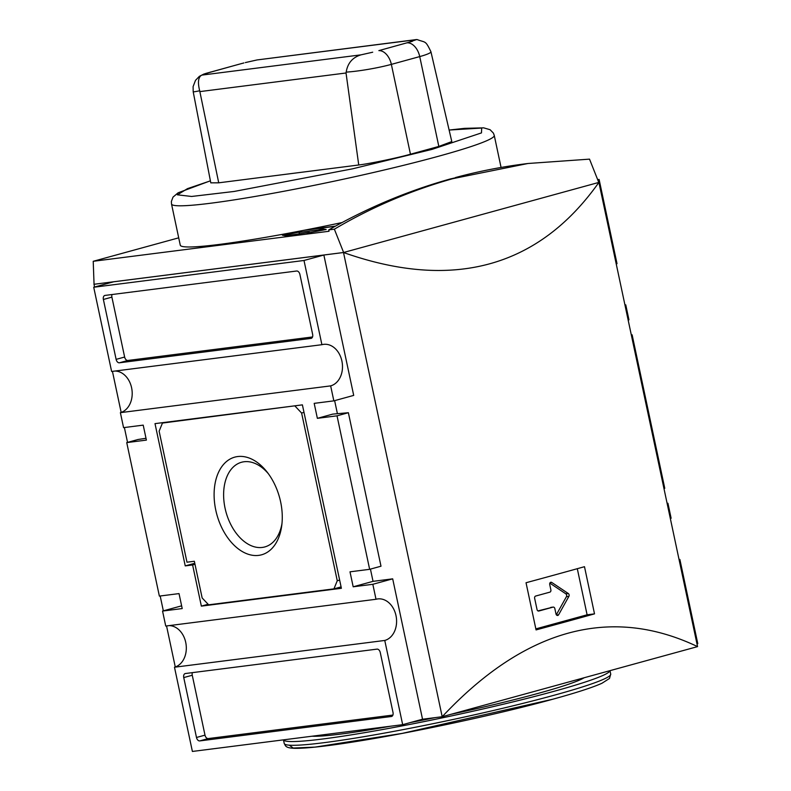 <?xml version="1.0" encoding="UTF-8"?>
<svg xmlns="http://www.w3.org/2000/svg" width="791" height="791" viewBox="0 0 791 791"><rect width="100%" height="100%" fill="white"/><g stroke="black" fill="none" stroke-linecap="round" stroke-linejoin="round"><path stroke-width="1.19" d="M697.563 646.613L442.189 716.725C483.35 672.815 525.333 644.962 568.136 633.186C610.939 621.459 654.088 625.938 697.563 646.613L598.896 182.405C568.848 224.901 532.422 252.042 489.619 263.818C446.806 275.545 398.1 271.778 343.512 252.517L442.189 716.725L422.483 719.237M565.723 621.835A1150.984 80.237 168 0 1 536.061 629.913L526.035 582.74A1150.984 80.237 -12 0 0 555.697 574.662A1150.984 80.237 -12 0 0 584.49 566.692L594.516 613.865A1150.984 80.237 168 0 1 565.723 621.835M451.127 714.273A142.726 9.947 -12 0 0 538.058 693.41A142.726 9.947 -12 0 0 584.144 677.749M181.623 605.837L162.55 611.067L165.734 626.047L376.012 599.271L372.828 584.292L392.692 578.844L373.045 581.345L370.435 569.105M392.692 578.844L422.532 719.217L402.668 724.675L384.762 640.453A21.1 16.117 82.7 0 0 395.994 615.576A21.1 16.117 82.7 0 0 377.722 598.925A21.1 16.117 82.7 0 0 376.012 599.271M169.185 625.602A21.1 16.117 -97.3 0 1 185.717 642.351A21.1 16.117 -97.3 0 1 174.485 667.228L192.391 751.45L402.668 724.675M111.62 371.473L321.907 344.698L304.001 260.476L93.724 287.252L111.62 371.473M93.724 287.252L113.588 281.804L323.865 255.028L353.706 395.401L333.842 400.859L330.658 385.879A21.1 16.117 82.7 0 0 341.89 361.003A21.1 16.117 82.7 0 0 323.618 344.362A21.1 16.117 82.7 0 0 321.907 344.698M115.081 371.038A21.1 16.117 -97.3 0 1 131.603 387.788A21.1 16.117 -97.3 0 1 120.38 412.655L123.564 427.634L143.211 425.133L146.394 440.103L126.738 442.604L159.367 596.098L179.023 593.596L182.207 608.566L162.55 611.067M609.93 670.679A166.891 11.638 168 0 1 553.532 691.443A166.891 11.638 168 0 1 380.629 729.885A166.891 11.638 168 0 1 283.465 739.852L284.226 743.491A166.891 11.638 -12 0 0 380.718 733.761A166.891 11.638 -12 0 0 554.333 695.18A166.891 11.638 -12 0 0 610.721 674.09L609.99 670.659M283.405 234.937L282.407 235.204L286.026 235.807L309.37 232.327L307.155 233.118L326.169 229.499L322.55 228.896L317.883 229.993L299.206 232.366L301.42 231.585L283.504 235.392M215.765 510.096A50.644 32.5 -105.4 0 0 250.539 554.906A50.644 32.5 -105.4 0 0 281.754 525.511A50.644 32.5 -105.4 0 0 280.617 501.83A50.644 32.5 -105.4 0 0 267.071 472.019A50.644 32.5 -105.4 0 0 227.6 460.659A50.644 32.5 -105.4 0 0 215.765 510.096M268.327 473.68A43.91 28.179 -105.4 0 0 241.552 462.251A43.91 28.179 -105.4 0 0 225.059 508.178A43.91 28.179 -105.4 0 0 264.797 546.937A43.91 28.179 -105.4 0 0 281.991 523.444M594.516 613.865L587.1 614.805L535.843 628.885M577.301 568.699L587.1 614.805M337.411 413.703L334.633 400.642M93.931 284.295L343.512 252.517L598.896 182.405L343.62 252.487L94.05 284.266L94.515 287.034M175.276 666.981L166.545 625.938M163.341 610.85L160.187 595.989M127.539 442.387L124.375 427.526M121.161 412.418L112.441 371.375M553.038 607.122L538.849 611.018A1.918 1.463 -97.3 0 1 537.03 609.535L534.647 598.303A1.918 1.463 -97.3 0 1 535.665 596.048L549.854 592.152A1.918 1.463 82.7 0 0 550.872 589.888L549.735 584.529A1.918 1.463 -97.3 0 1 551.752 582.453L568.274 593.497A1.918 1.463 -97.3 0 1 568.887 596.374L558.624 614.765A1.918 1.463 -97.3 0 1 555.994 613.964L554.847 608.605A1.918 1.463 82.7 0 0 553.038 607.122L537.959 610.899M323.865 255.028L304.001 260.476M317.369 418.33L337.025 415.829L348.376 412.714L332.724 414.118L317.369 418.33L314.185 403.361L333.842 400.859M373.045 581.345L353.181 586.793L349.998 571.824L369.644 569.322L380.995 566.208L348.376 412.714M372.828 584.292L353.181 586.793M667.149 503.491L667.94 503.274L671.124 518.253A21.1 16.117 82.7 0 0 670.333 518.491M679.073 559.623A21.1 16.117 82.7 0 0 679.874 559.435L697.781 643.656L696.99 643.874M667.12 503.383L667.94 503.274M628.153 320.058L628.944 319.841L625.76 304.861A21.1 16.117 82.7 0 1 624.969 305.049M597.749 179.834L599.113 179.458L617.01 263.68A21.1 16.117 82.7 0 0 616.229 263.927M597.67 179.646L599.113 179.458M556.33 614.785L566.425 596.681A1.918 1.463 82.7 0 0 565.812 593.804L549.844 583.125M312.05 736.213A142.726 9.947 -12 0 0 390.784 726.187M410.539 722.509A142.726 9.947 -12 0 0 435.139 717.625M384.762 640.453L174.485 667.228M392.9 715.064L208.251 738.576A3.836 2.462 74.6 0 1 204.998 735.146L192.262 675.247L183.749 677.58A3.836 2.462 74.6 0 1 185.193 673.566A3.836 2.462 74.6 0 1 185.41 673.527L377.02 649.124A3.836 2.462 74.6 0 1 380.273 652.555L393.008 712.454A3.836 2.462 74.6 0 1 391.565 716.468A3.836 2.462 74.6 0 1 391.347 716.508L391.782 716.389M208.251 738.576L199.737 740.91L391.347 716.508M199.737 740.91A3.836 2.462 74.6 0 1 196.484 737.479L204.998 735.146M183.749 677.58L196.484 737.479M201.359 606.124L341.386 588.296L302.399 404.863L155.006 423.63L185.242 565.891L192.609 564.952L201.359 606.124L208.132 604.265M337.025 415.829L369.644 569.322M120.38 412.655L330.658 385.879M146.009 438.283L138.089 439.489L126.738 442.604M312.534 336.956L127.875 360.469L119.362 362.802L310.972 338.4A3.836 2.462 74.6 0 0 311.199 338.36A3.836 2.462 74.6 0 0 312.633 334.346L299.908 274.447A3.836 2.462 74.6 0 0 296.655 271.016L105.045 295.419A3.836 2.462 74.6 0 0 104.827 295.458A3.836 2.462 74.6 0 0 103.384 299.473L116.119 359.371L124.632 357.038L111.897 297.139A3.836 2.462 74.6 0 1 112.006 294.529M119.362 362.802A3.836 2.462 74.6 0 1 116.119 359.371M178.707 237.834L93.219 261.297L94.05 284.266M334.366 229.192C371.375 207.291 410.845 190.453 452.778 178.677L450.059 179.023A882.42 673.991 82.7 0 0 328.74 229.904L334.366 229.192L343.62 252.487M328.74 229.904L329.026 231.269L93.219 261.297M452.778 178.677L527.933 163.5L589.522 159.139L598.777 182.434M679.054 559.534L679.874 559.435M624.949 304.97L625.76 304.861M631.317 334.919L632.128 334.811L664.756 488.304L663.965 488.522M631.337 335.028L632.128 334.811M194.991 564.29L192.609 564.952M185.242 565.891L194.774 563.271M501.069 167.465L494.256 135.409A164.973 11.499 168 0 1 438.521 156.252A164.973 11.499 168 0 1 266.903 194.388A164.973 11.499 168 0 1 171.518 204.009L180.269 245.19A164.973 11.499 -12 0 0 303.685 230.339L335.097 226.335M450.059 179.023L458.216 177.184M527.933 163.5L524.334 163.955A882.42 673.991 82.7 0 0 455.507 177.53M192.262 675.247A3.836 2.462 74.6 0 1 192.371 672.637M127.875 360.469A3.836 2.462 74.6 0 1 124.632 357.038M303.685 230.339A164.973 11.499 -12 0 0 306.176 229.855A164.973 11.499 -12 0 0 342.078 222.548M339.646 580.1L337.263 580.752L301.608 413.031L303.991 412.378M297.713 405.457L162.452 423.066L159.129 431.174L186.983 562.203L194.349 561.264L202.15 597.956L208.656 604.818L333.94 588.86L341.089 586.902M162.452 423.066L165.062 422.345M335.493 226.117L306.176 229.855M295.102 406.169L301.608 413.031M337.263 580.752L333.94 588.86M438.827 146.434L451.799 141.579L430.927 51.731A33.499 3.668 169.9 0 1 419.734 56.586L438.827 146.434L410.45 154.225C397.824 157.834 370.158 163.599 358.738 164.993L218.721 182.82L199.688 90.777A33.499 0.989 166.1 0 1 193.202 91.776L210.792 182.85L218.721 182.82M200.103 91.578L346.033 72.99L346.191 72.119C347.625 63.151 352.568 57.387 361.003 54.846L201.774 75.115C198.244 77.043 197.552 82.264 199.688 90.777M346.033 72.99L358.738 164.993M416.521 39.55L257.026 59.948L417.144 39.57C425.835 42.912 425.261 39.965 430.927 51.731M416.254 39.679L407.246 42.823A15.345 9.848 74.6 0 1 419.734 56.586L391.357 64.378L410.45 154.225M412.378 41.32L378.869 50.614A15.345 9.848 74.6 0 1 391.357 64.378A33.499 3.668 169.9 0 1 346.191 72.119M372.699 52.206L361.003 54.846M201.774 75.115L210.792 72.011A15.345 9.848 -105.4 0 0 210.426 72.1A15.345 9.848 -105.4 0 0 210.05 72.218M205.65 73.474L239.169 64.219A15.345 9.848 -105.4 0 0 238.803 64.308L204.098 73.978M245.329 62.588L257.026 59.948M289.308 745.191L293.194 748.049L315.075 747.1L402.135 733.415L552.672 699.244M494.256 135.409L493.396 133.106L490.094 129.714L483.657 127.845L464.485 128.36L449.12 130.05L481.699 128.043L481.472 132.898L432.015 149.39L352.539 168.829L234.106 191.462L191.62 196.465L177.411 194.823L187.487 188.644L210.406 180.852M556.528 615.032L558.624 614.765M566.425 596.681L568.887 596.374M565.812 593.804L568.274 593.497M550.14 582.651L551.752 582.453M111.897 297.139L103.384 299.473M299.473 233.592L299.206 232.366M317.883 229.993L318.111 231.081M319.168 230.883L318.941 229.776M321.324 229.123L321.601 230.428M322.55 228.896L322.827 230.201M610.721 674.09L609.505 678.451L601.951 683.266C592.607 687.468 576.253 692.778 552.889 699.195C500.149 713.789 415.73 731.991 357.987 741.216C333.169 745.221 314.462 747.535 301.865 748.167C283.781 749.176 285.858 745.429 284.226 743.491M171.518 204.009L171.36 201.557L173.002 197.117L178.123 192.796L210.396 180.803M553.186 607.092L550.734 607.409M299.028 232.376L299.295 233.612M203.86 74.067L199.381 76.332L195.496 80.356L193.093 86.624L193.202 91.776M243.885 62.954L238.803 64.308"/></g></svg>
